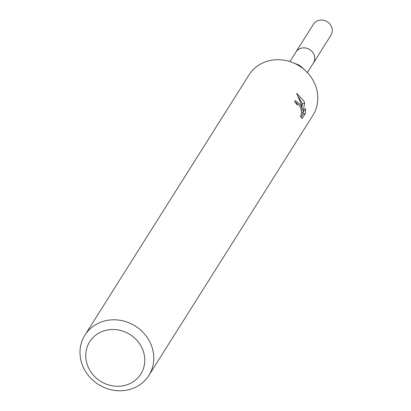 <?xml version="1.0" encoding="UTF-8"?>
<svg xmlns="http://www.w3.org/2000/svg" width="411" height="411" viewBox="0 0 411 411"><rect width="100%" height="100%" fill="white"/><g stroke="black" fill="none" stroke-linecap="round" stroke-linejoin="round"><path stroke-width="0.62" d="M289.899 61.573L295.905 52.053A10.332 9.438 32.2 0 1 305.188 47.948A10.332 9.438 32.2 0 1 313.876 54.391A10.332 9.438 32.2 0 1 313.382 63.073L307.377 72.598M295.658 52.438A10.347 9.448 32.2 0 1 304.947 47.902A10.347 9.448 32.2 0 1 313.891 54.38A10.347 9.448 32.2 0 1 313.141 63.464M84.928 335.119L248.948 75.018A37.802 34.534 32.2 0 1 292.483 62.493A37.802 34.534 32.2 0 1 305.435 70.661A37.802 34.534 32.2 0 1 314.692 83.577A37.802 34.534 32.2 0 1 312.894 115.347L148.874 375.443A37.802 34.534 32.2 0 1 114.905 390.45A37.802 34.534 32.2 0 1 83.125 366.884A37.802 34.534 32.2 0 1 84.928 335.119A37.802 34.534 32.2 0 1 118.892 320.118A37.802 34.534 32.2 0 1 150.673 343.678A37.802 34.534 32.2 0 1 148.874 375.443M301.027 105.257L302.517 109.824L301.412 104.641L296.675 93.292L303.816 100.829L304.643 103.11L302.943 112.506L305.563 108.35L305.358 113.462L302.121 118.594L300.395 115.732L301.124 115.409L301.633 112.275L300.688 107.754L300.158 106.634L297.662 104.173L296.747 104.574A37.802 34.534 -147.8 0 0 294.548 101.27L295.309 100.638L301.027 105.257M142.278 348.6A30.239 27.624 32.2 0 1 127.153 384.717A30.239 27.624 32.2 0 1 88.242 367.167A30.239 27.624 32.2 0 1 103.367 331.05A30.239 27.624 32.2 0 1 142.278 348.6M301.15 117.192L302.989 114.273L305.358 113.462M301.397 110.205L302.517 109.824M297.651 104.173L294.841 101.671M302.989 114.273L303.241 112.033M301.926 106.711L302.393 103.88L298.653 97.068M301.633 112.958L302.943 112.506M302.393 103.88L304.649 103.104M292.483 62.493L297.749 64.573A10.332 9.438 32.2 0 1 301.289 66.808L305.435 70.661M295.555 52.603A10.357 9.463 32.2 0 1 295.889 52.027L313.465 24.203A10.332 9.438 32.2 0 1 318.14 20.55A10.332 9.438 32.2 0 1 329.709 23.843A10.332 9.438 32.2 0 1 330.947 35.223L313.413 63.073A10.357 9.463 32.2 0 1 313.038 63.623M295.889 52.027A10.357 9.463 32.2 0 1 300.575 48.364A10.357 9.463 32.2 0 1 312.17 51.668A10.357 9.463 32.2 0 1 313.413 63.073M297.189 104.199L296.639 104.389M300.749 115.748L300.451 115.851"/></g></svg>
